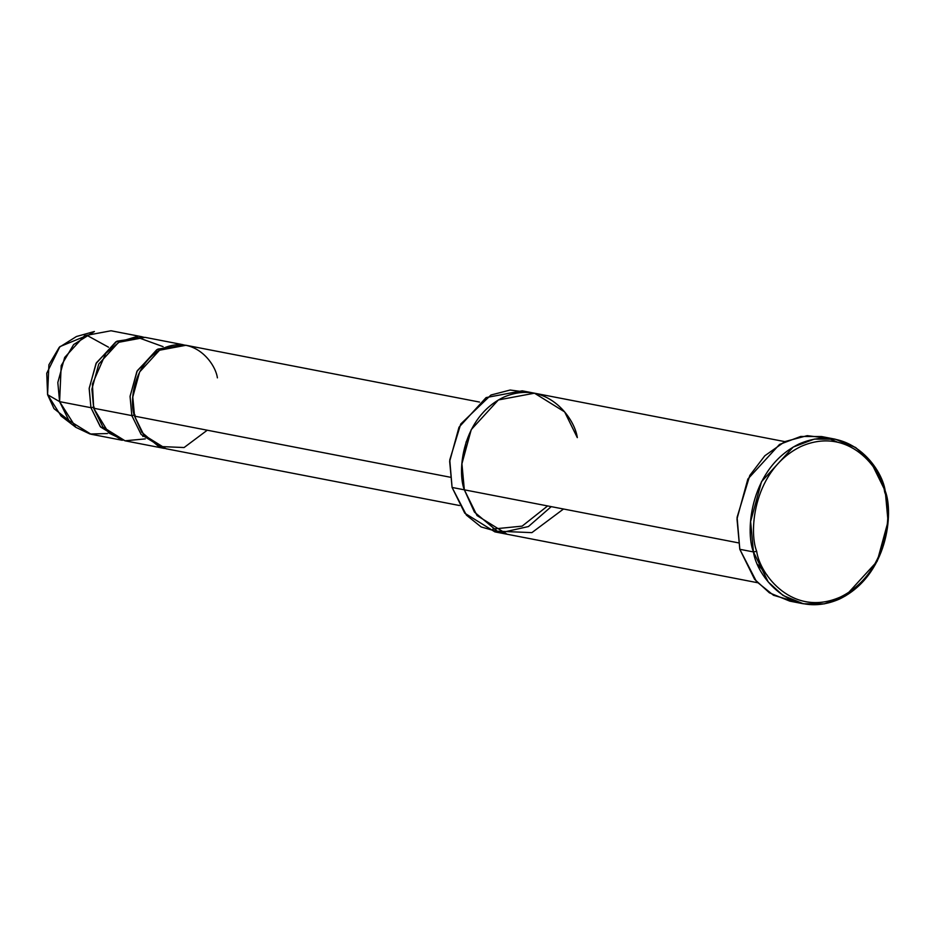 <?xml version="1.0" encoding="UTF-8"?>
<svg xmlns="http://www.w3.org/2000/svg" width="935" height="935" viewBox="0 0 935 935"><rect width="100%" height="100%" fill="white"/><g stroke="black" fill="none" stroke-linecap="round" stroke-linejoin="round"><path stroke-width="1.4" d="M796.678 602.035L773.49 595.268L756.438 581.5L739.807 549.301L753.446 551.93L756.684 551.334C748.374 530.484 753.961 469.335 801.073 446.416C848.723 425.542 881.541 468.938 884.709 492.161C893.019 513.011 887.432 574.148 840.32 597.079C792.67 617.942 759.851 574.558 756.684 551.334L753.446 551.93C756.707 575.843 790.484 620.513 839.537 599.031C888.028 575.434 893.79 512.485 885.235 491.027L884.709 492.161C881.541 468.938 848.723 425.542 801.073 446.416C753.961 469.335 748.374 530.484 756.684 551.334C759.851 574.558 792.67 617.942 840.32 597.079C887.432 574.148 893.019 513.011 884.709 492.161L885.235 491.027L888.051 521.426L877.182 561.292L845.532 595.887L824.354 603.858L803.41 603.776L783.051 595.466L768.231 581.956L753.446 551.93L739.807 549.301L754.603 579.314L769.412 592.825L789.783 601.135L803.41 603.776M492.885 529.035L522.127 526.136L547.63 505.94M551.229 506.641L528.415 526.557L501.125 532.669L481.128 526.943L466.413 515.138L452.084 487.451L464.765 513.186L494.919 531.886L507.179 534.259L477.025 515.559L464.356 489.823L452.084 487.451L464.356 489.823L477.025 515.559L507.179 534.259L757.514 582.704M68.734 420.306L54.008 408.642L47.58 394.675L59.595 401.629L68.898 420.505L91.011 434.226L122.356 440.292L100.244 426.57L90.94 407.695L59.595 401.629L47.58 394.675L61.079 416.005L75.864 427.342L59.595 401.629L61.196 365.62L73.643 344.559L94.412 331.504L76.46 336.507L59.221 347.341L48.901 364.802L47.58 394.675L46.75 373.24L59.91 346.616L87.154 335.466L108.507 347.189M142.377 336.834L111.02 330.768L84.547 335.723L64.655 357.474L57.818 382.52L59.595 401.629L90.94 407.695L94.19 407.099L90.94 407.695L89.164 388.586L96.013 363.54L115.905 341.789L143.733 337.126L116.957 341.193L96.375 362.827L89.187 388.282L90.94 407.695L100.606 427.014L122.356 440.292M132.583 415.327L131.975 416.145M107.396 433.548L90.029 434.015L75.864 427.342M145.252 438.901L124.998 440.794L108.74 432.963L93.675 408.233L92.413 384.051L105.772 353.36L119.657 341.731L135.949 336.799L163.099 346.651M207.266 430.205L184.09 447.538L158.681 446.474L141.956 432.461L134.558 416.145C129.182 402.646 132.805 363.084 163.286 348.252C194.118 334.753 215.354 362.827 217.399 377.857M184.627 345.038L157.84 349.106L137.27 370.739L130.082 396.195L131.835 415.608L135.084 415.011L131.835 415.608L93.675 408.233L102.967 427.096L125.08 440.817L163.251 448.204L141.138 434.483L131.835 415.608L130.059 396.498L136.896 371.452L156.788 349.702L184.627 345.038M738.381 542.849L464.344 489.823L738.381 542.849M479.503 402.062L185.995 345.272L159.523 350.228L139.619 371.978L132.782 397.024L134.558 416.145L450.132 477.201L134.558 416.145L143.861 435.009L165.974 448.73L459.482 505.519M164.618 448.438L163.251 448.204M183.26 344.746L145.1 337.36L118.628 342.315L98.736 364.066L91.899 389.112L93.675 408.233L131.835 415.608M466.191 441.706L461.925 463.772M528.263 392.396L510.159 390.035L490.957 395.014L460.721 424.022L449.758 459.962L452.084 487.451L449.665 461.399L458.992 427.237L486.118 397.574L522.209 390.818L534.481 393.191L498.378 399.946L471.252 429.609L461.925 463.772L464.344 489.823C457.016 471.439 461.948 417.477 503.521 397.258C545.561 378.839 574.522 417.127 577.316 437.615C574.511 417.127 545.561 378.85 503.521 397.258C461.948 417.489 457.016 471.439 464.356 489.823L474.431 512.088L497.233 531.185L531.886 532.634L563.501 509.014M784.816 441.624L534.481 393.191L564.635 411.891L577.304 437.627M767.284 575.352L757.806 564.611M837.117 441.998L828.363 438.293L807.244 435.652L784.897 441.589L764.807 455.777L749.788 475.471L737.096 517.312L739.807 549.301L736.99 518.89L747.86 479.036L779.51 444.441L800.687 436.47L821.631 436.551L835.259 439.193L855.63 447.503L870.438 461.013L885.235 491.027C881.974 467.126 848.185 422.456 799.133 443.938C750.641 467.535 744.891 530.472 753.446 551.93L750.618 521.531L761.499 481.677L793.149 447.082L814.315 439.099L835.259 439.193M142.845 436.47L144.516 435.792"/></g></svg>
